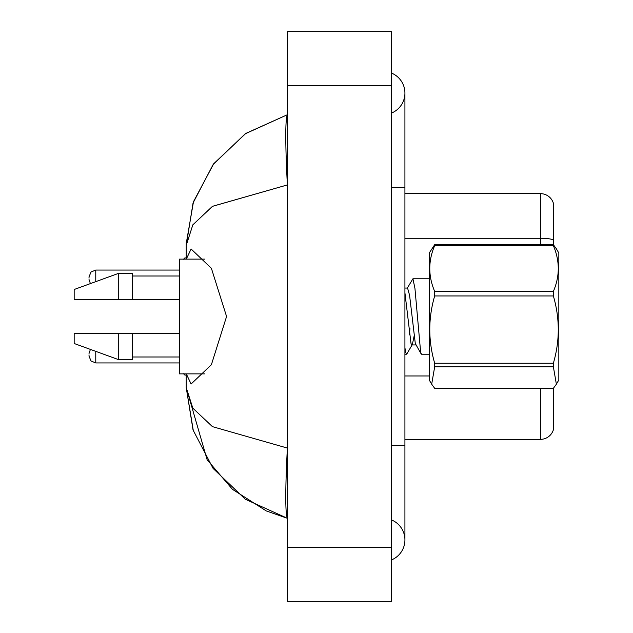 <?xml version="1.0" encoding="UTF-8"?>
<svg xmlns="http://www.w3.org/2000/svg" width="633" height="633" viewBox="0 0 633 633"><rect width="100%" height="100%" fill="white"/><g stroke="black" fill="none" stroke-linecap="round" stroke-linejoin="round"><path stroke-width="0.95" d="M553.424 204.451L553.424 244.742L556.375 248.801L553.369 244.678L553.369 245.651L434.681 245.651C428.145 260.843 428.145 276.099 434.681 291.417L434.681 295.951C428.145 318.288 428.145 340.712 434.681 363.239L434.681 366.8L431.682 384.199L434.681 388.322L553.369 388.322L556.375 384.199L553.369 366.8L434.681 366.8M553.424 239.962A13.499 2.342 180 0 0 540.463 238.269L540.463 193.651A13.499 13.499 0 0 1 553.424 203.367A13.499 13.499 0 0 0 540.463 193.651L404.922 193.651M553.424 388.258L553.424 429.633A13.499 13.499 0 0 1 540.463 439.349L404.922 439.349M553.424 240.152L553.424 244.742M391.423 559.952A21.601 21.601 0 0 0 391.423 519.899A21.601 21.601 0 0 1 391.423 559.952A21.601 21.601 0 0 0 404.922 539.925A21.601 21.601 0 0 1 391.423 559.952M391.423 73.048A21.601 21.601 0 0 1 391.423 113.101A21.601 21.601 0 0 0 391.423 73.048A21.601 21.601 0 0 1 404.922 93.075A21.601 21.601 0 0 0 391.423 73.048M186.276 259.126L191.111 248.998L211.382 268.281L226.574 316.5L211.375 364.743L191.111 384.002L186.276 373.874M186.229 373.874L186.229 387.61L207.141 459.795L232.493 489.356L266.264 510.918M186.316 240.35L186.229 245.39L193.041 203.043L213.155 164.485L245.287 133.769L287.477 114.676C285.246 118.593 285.206 142.014 287.358 184.931L212.514 206.303L192.828 224.85L186.229 245.39L186.229 259.126M287.477 601.35L391.423 601.35L391.423 31.65L287.477 31.65L287.477 601.35M287.477 187.574L287.358 184.931L212.427 206.358L192.851 224.818L186.229 245.375M287.358 448.069C285.206 490.892 285.246 514.312 287.477 518.324L245.359 499.279L213.084 468.42L193.041 429.965L186.229 387.61L192.843 408.174L212.419 426.634L287.358 448.069L287.477 445.6M287.477 114.676L245.786 133.436L213.677 163.789L193.5 201.658L186.237 243.483M266.366 510.966L287.477 518.324M204.649 259.126L179.471 259.126L179.471 373.874L204.649 373.874M83.073 299.623L74.172 299.623L74.172 289.503L118.727 273.298L118.727 299.623L179.471 299.623M74.172 299.623L118.727 299.623M118.727 273.298L132.226 273.298L132.226 299.623M179.471 333.377L132.226 333.377L132.226 359.702L118.727 359.702L118.727 333.377L74.172 333.377L74.172 343.497L118.727 359.702M132.226 333.377L118.727 333.377M556.399 248.848L558.828 253.05L558.828 379.95L556.375 384.199M434.681 291.417L553.369 291.417L553.369 295.951L434.681 295.951M434.681 363.239L553.369 363.239C559.904 340.902 559.904 318.47 553.369 295.951M553.369 363.239L553.369 366.8M434.681 245.651L434.681 244.678L429.221 253.05L429.221 379.95L431.674 384.199M429.221 354.219L421.499 354.219L420.652 352.32L414.939 288.363L412.93 278.781L407.13 288.426M409.939 328.313L409.44 334.374M414.022 336.534L412.344 344.518L406.869 353.902L406.497 354.219L405.65 352.32L404.922 347.77M434.681 244.678L553.369 244.678M553.369 291.417C559.904 276.225 559.904 260.97 553.369 245.651M412.344 344.518L411.854 344.938L411.007 343.505L404.922 292.794M421.159 353.934L415.295 343.505L409.583 295.287L407.573 288.062L404.922 288.062M89.024 354.836L89.024 356.189L89.024 354.836M89.024 278.164L89.024 276.811L89.024 278.164M540.463 244.678L540.463 238.269L404.922 238.269M540.463 439.349L540.463 388.322M429.221 375.97L404.922 375.97M391.423 445.426L404.922 445.426L404.922 93.075M391.423 187.574L404.922 187.574M287.477 547.347L391.423 547.347M287.477 85.653L391.423 85.653M95.773 351.355L95.773 362.938L179.471 362.938M184.876 373.874L184.876 375.092L186.229 375.092M179.471 270.062L95.773 270.062L95.773 281.645M186.229 257.908L184.876 257.908L184.876 259.126M404.922 445.426L404.922 539.925L404.922 445.426M186.229 387.61L193.35 430.891M132.226 276.004L179.471 276.004M132.226 356.996L179.471 356.996M404.922 354.219L406.497 354.219M412.93 278.781L429.221 278.781M411.854 344.938L416.142 344.938M90.4 349.4L89.024 353.491M95.773 362.938L91.041 361L89.024 356.189M184.876 375.092L183.523 373.739M90.4 283.6L89.024 279.509M95.773 270.062L91.041 272L89.024 276.811M184.876 257.908L183.523 259.261"/></g></svg>
